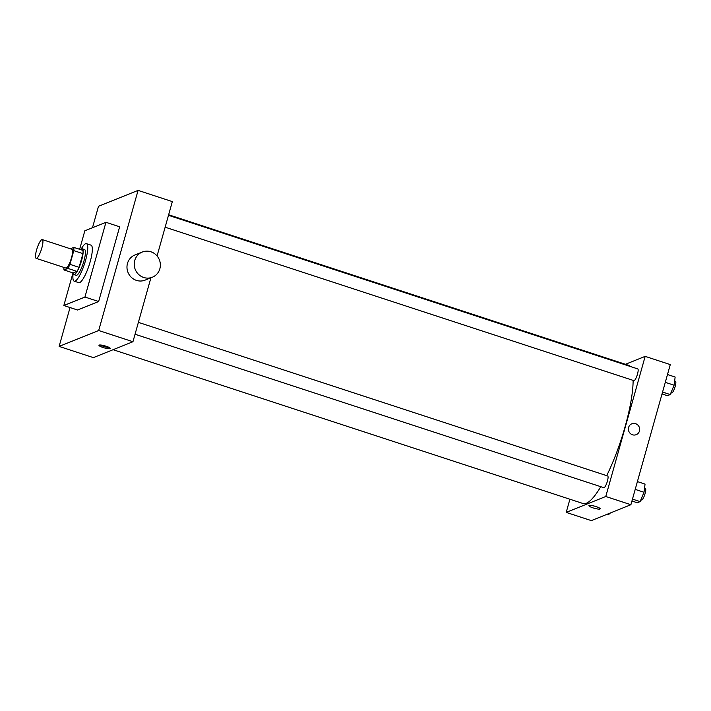 <?xml version="1.0" encoding="UTF-8"?>
<svg xmlns="http://www.w3.org/2000/svg" width="711" height="711" viewBox="0 0 711 711"><rect width="100%" height="100%" fill="white"/><g stroke="black" fill="none" stroke-linecap="round" stroke-linejoin="round"><path stroke-width="1.07" d="M41.851 247.899A9.865 2.213 108.1 0 1 36.137 258.333A9.865 2.213 108.1 0 1 37.105 248.272A9.865 2.213 108.1 0 1 42.278 239.58A9.865 2.213 108.1 0 1 41.851 247.899M42.278 239.58L71.971 249.303A9.865 2.213 108.1 0 1 71.544 257.622A9.865 2.213 108.1 0 1 65.839 268.056L36.137 258.333M79.081 267.327A13.251 2.977 108.1 0 1 77.019 271.398L73.153 272.953L64.017 269.967L67.883 268.411A13.251 2.977 108.1 0 0 69.945 264.341L79.081 267.327L82.938 253.623A13.251 2.977 108.1 0 0 82.929 250.379L73.793 247.392L70.353 248.77M64.017 269.967A13.251 2.977 108.1 0 1 63.946 267.434M69.945 264.341L73.793 250.636A13.251 2.977 108.1 0 0 73.793 247.392M77.019 271.398L67.883 268.411M82.938 253.623L73.793 250.636M72.984 272.9A13.562 3.048 -71.9 0 0 73.82 274.562A13.562 3.048 -71.9 0 0 74.433 274.517A13.562 3.048 -71.9 0 0 81.312 261.417A13.562 3.048 -71.9 0 0 82.263 248.779A13.562 3.048 -71.9 0 0 80.601 249.623M82.263 248.779L84.547 249.525A13.562 3.048 108.1 0 1 83.951 260.964A13.562 3.048 108.1 0 1 76.717 275.264A13.562 3.048 108.1 0 1 76.104 275.308L73.82 274.562M81.143 249.126A19.73 4.435 108.1 0 1 86.466 243.66A19.73 4.435 108.1 0 1 85.604 260.297A19.73 4.435 108.1 0 1 74.184 281.165A19.73 4.435 108.1 0 1 73.126 273.619M86.466 243.66L91.035 245.162A19.73 4.435 108.1 0 1 90.173 261.79A19.73 4.435 108.1 0 1 78.752 282.667L74.184 281.165M79.641 249.303L84.84 230.782L105.948 222.303L84.938 297.038L63.839 305.517L72.993 272.953M63.839 305.517L77.543 310.005L98.642 301.526L119.652 226.791L105.948 222.303M70.042 307.543L59.12 346.408L98.687 330.508L138.076 190.388L98.509 206.279L92.483 227.716M110.027 348.648A5.857 1.058 15.7 0 1 103.673 347.697A5.857 1.058 15.7 0 1 98.962 345.288A5.857 1.058 15.7 0 1 104.89 345.857A5.857 1.058 15.7 0 1 110.241 348.452A5.857 1.058 15.7 0 1 110.027 348.648M59.12 346.408L93.381 357.624L132.948 341.724L98.687 330.508M132.948 341.724L150.919 277.788M157.06 255.96L172.338 201.604L138.076 190.388M152.358 277.219L145.097 280.125A13.562 12.994 -111.9 0 1 136.432 280.383A13.562 12.994 -111.9 0 1 126.993 267.931A13.562 12.994 -111.9 0 1 134.992 254.956L142.244 252.041A13.562 12.994 68.1 0 0 134.255 265.016A13.562 12.994 68.1 0 0 143.693 277.477A13.562 12.994 68.1 0 0 152.358 277.219A13.562 12.994 68.1 0 0 159.353 259.782A13.562 12.994 68.1 0 0 142.244 252.041M98.642 301.526L84.938 297.038M100.162 344.986A5.857 1.058 -164.3 0 0 109.37 347.572M600.768 486.688A72.762 16.344 108.1 0 1 586.317 503.272A72.762 16.344 108.1 0 1 583.047 503.53L113.093 349.705M168.64 214.766L628.32 365.232A72.762 16.344 108.1 0 1 630.079 366.405M633.128 380.376A72.762 16.344 108.1 0 1 625.138 426.564A72.762 16.344 108.1 0 1 606.696 475.659M165.148 227.2L633.928 380.643A6.168 1.386 -71.9 0 0 634.203 380.616A6.168 1.386 -71.9 0 0 637.332 374.661A6.168 1.386 -71.9 0 0 637.758 368.92L168.48 215.317M138.396 322.367L607.674 475.97A6.168 1.386 108.1 0 1 607.398 481.169A6.168 1.386 108.1 0 1 604.11 487.675A6.168 1.386 108.1 0 1 603.835 487.693L135.054 334.25M569.902 499.229L566.205 512.391L605.772 496.491L645.161 356.371L625.44 364.29M605.772 496.491L630.897 504.721L591.33 520.612L566.205 512.391M596.12 506.614A5.857 1.058 15.7 0 1 600.191 508.827A5.857 1.058 15.7 0 1 594.263 508.258A5.857 1.058 15.7 0 1 588.912 505.654A5.857 1.058 15.7 0 1 596.12 506.614M630.897 504.721L670.286 364.592L645.161 356.371M631.848 423.8A5.857 5.608 -111.9 0 1 639.456 431.008A5.857 5.608 -111.9 0 1 628.826 431.328A5.857 5.608 -111.9 0 1 637.785 425A5.857 5.608 -111.9 0 1 636.212 434.67M600.191 508.827A5.857 1.058 15.7 0 1 594.272 508.258A5.857 1.058 15.7 0 1 588.912 505.654M662.03 393.956L667.362 395.698L670.215 394.552L674.099 385.22L675.139 377.034L667.496 374.537M670.215 394.552L662.572 392.045M674.099 385.22L665.3 382.34M674.641 380.989L675.45 381.256A6.168 1.386 108.1 0 1 675.183 386.455A6.168 1.386 108.1 0 1 671.611 392.979L670.962 392.765M631.937 501.015L637.269 502.757L640.122 501.611L644.015 492.279L645.046 484.093L637.403 481.587M640.122 501.611L632.479 499.104M644.015 492.279L635.207 489.39M644.548 488.048L645.357 488.306A6.168 1.386 108.1 0 1 645.09 493.505A6.168 1.386 108.1 0 1 641.518 500.029L640.869 499.815M606.216 514.631L607.034 514.897L609.887 513.751L610.189 513.04M609.887 513.751L609.078 513.484"/></g></svg>

